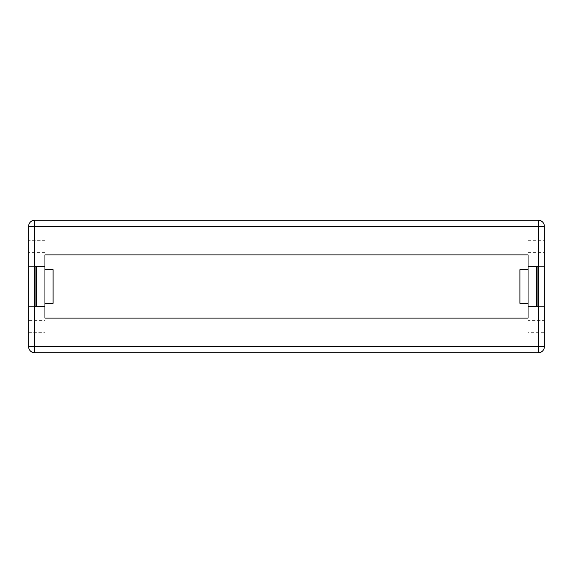 <?xml version="1.0" encoding="UTF-8"?>
<svg xmlns="http://www.w3.org/2000/svg" width="573" height="573" viewBox="0 0 573 573"><rect width="100%" height="100%" fill="white"/><g stroke="black" fill="none" stroke-linecap="round" stroke-linejoin="round"><path stroke-width="0.43" stroke-dasharray="2.87 2.15" d="M53.088 303.353L53.088 269.647L44.945 269.647L44.945 303.353L53.088 303.353M528.055 303.353L528.055 269.647L519.912 269.647L519.912 303.353L528.055 303.353L528.055 320.651L544.35 320.651L544.35 226.271A6.017 6.017 0 0 0 538.334 220.254L34.666 220.254A6.017 6.017 0 0 0 28.65 226.271L28.65 240.316L44.945 240.316L44.945 269.647M44.945 240.316L44.945 254.921L528.055 254.921L528.055 240.316L528.055 269.647M528.055 252.349L544.35 252.349M44.945 303.353L44.945 320.651L28.65 320.651L28.65 252.349L44.945 252.349M528.055 240.316L544.35 240.316M528.055 320.651L528.055 332.684L544.35 332.684L544.35 320.651M28.65 320.651L28.65 346.729A6.017 6.017 0 0 0 34.666 352.746L538.334 352.746A6.017 6.017 0 0 0 544.35 346.729L544.35 332.684M28.65 332.684L44.945 332.684L44.945 318.079L528.055 318.079L528.055 332.684M44.945 332.684L44.945 320.651M537.932 266.438L537.932 306.562L544.35 306.562L544.35 266.438L537.932 266.438L544.35 266.438M28.65 240.316L28.65 252.349M35.068 306.562L35.068 266.438L28.65 266.438L28.65 306.562L35.068 306.562L28.65 306.562M44.945 266.438L36.579 266.438M36.579 306.562L44.945 306.562M528.055 306.562L536.421 306.562M536.421 266.438L528.055 266.438M544.35 306.562L537.932 306.562M28.65 266.438L35.068 266.438"/><path stroke-width="0.86" d="M44.945 303.353L53.088 303.353L53.088 269.647L44.945 269.647M528.055 303.353L519.912 303.353L519.912 269.647L528.055 269.647M44.945 254.921L44.945 318.079L528.055 318.079L528.055 254.921L44.945 254.921M544.35 226.271L544.35 346.729A6.017 6.017 0 0 1 538.334 352.746L34.666 352.746L34.666 346.729L538.334 346.729L538.334 226.271L34.666 226.271L34.666 346.729L28.65 346.729L28.65 226.271A6.017 6.017 0 0 1 34.666 220.254L538.334 220.254A6.017 6.017 0 0 1 544.35 226.271A6.017 6.017 0 0 0 538.334 220.254L538.334 226.271L544.35 226.271M528.055 306.562L537.932 306.562L537.932 266.438L528.055 266.438M44.945 266.438L35.068 266.438L35.068 306.562L44.945 306.562M35.068 266.438L36.579 266.438L36.579 306.562L35.068 306.562M537.932 306.562L536.421 306.562L536.421 266.438L537.932 266.438M28.65 346.729A6.017 6.017 0 0 0 34.666 352.746A6.017 6.017 0 0 1 28.65 346.729M538.334 352.746A6.017 6.017 0 0 0 544.35 346.729L538.334 346.729L538.334 352.746M28.65 226.271L34.666 226.271L34.666 220.254"/></g></svg>
